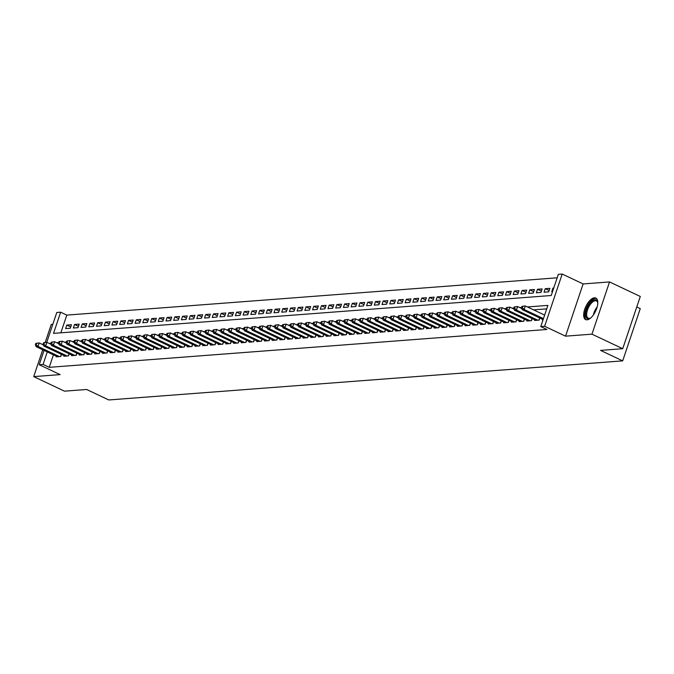 <?xml version="1.0" encoding="UTF-8"?>
<svg xmlns="http://www.w3.org/2000/svg" width="674" height="674" viewBox="0 0 674 674"><rect width="100%" height="100%" fill="white"/><g stroke="black" fill="none" stroke-linecap="round" stroke-linejoin="round"><path stroke-width="1.01" d="M594.434 297.798A11.921 5.417 -64.7 0 0 585.226 307.866A11.921 5.417 -64.7 0 0 585.63 319.577A11.921 5.417 -64.7 0 0 587.02 319.821A11.921 5.417 -64.7 0 0 596.229 309.745A11.921 5.417 -64.7 0 0 595.824 298.034A11.921 5.417 -64.7 0 0 594.434 297.798M46.742 342.358L56.793 312.492L60.652 312.197L53.524 333.369L551.222 295.515L558.342 274.343L562.2 274.048L544.626 326.275L540.767 326.57L547.895 305.398L527.422 306.956M583.12 283.939L565.537 336.166L591.966 334.161L622.725 348.702L640.3 296.476L609.54 281.934L583.12 283.939L562.2 274.048M636.761 306.982L640.258 308.641L622.683 360.868L108.784 399.952L86.643 389.479L64.46 391.164L33.7 376.614L60.129 374.609L39.21 364.718L44.046 350.37M52.825 324.27L51.275 324.388L45.192 342.476M557.179 277.806L66.802 315.103L60.652 312.197M591.966 334.161L609.54 281.934M42.74 349.755L33.7 376.614M542.477 319.223L542.258 319.864L543.042 319.805M534.76 319.813L534.541 320.445L539.175 320.099L539.882 317.993M527.043 320.394L526.832 321.035L531.457 320.681L532.165 318.583M519.325 320.984L519.115 321.624L523.74 321.271L524.448 319.173M511.608 321.565L511.398 322.206L516.023 321.86L516.731 319.754M503.899 322.155L503.68 322.795L508.306 322.442L509.013 320.344M496.182 322.745L495.963 323.385L500.597 323.031L501.304 320.925M488.465 323.326L488.246 323.967L492.879 323.621L493.587 321.515M480.747 323.916L480.528 324.556L485.162 324.202L485.87 322.105M473.03 324.506L472.811 325.146L477.445 324.792L478.152 322.686M465.313 325.087L465.102 325.727L469.727 325.382L470.435 323.276M457.595 325.677L457.385 326.317L462.01 325.963L462.718 323.865M449.878 326.267L449.668 326.907L454.293 326.553L455.001 324.447M442.169 326.848L441.95 327.488L446.584 327.143L447.283 325.037M434.452 327.438L434.233 328.078L438.867 327.724L439.574 325.626M426.735 328.027L426.516 328.668L431.149 328.314L431.857 326.208M419.017 328.609L418.798 329.249L423.432 328.904L424.14 326.797M411.3 329.198L411.089 329.839L415.715 329.485L416.422 327.387M403.583 329.788L403.372 330.428L407.997 330.075L408.705 327.968M395.865 330.37L395.655 331.01L400.28 330.656L400.988 328.558M388.148 330.959L387.938 331.6L392.563 331.246L393.271 329.148M380.439 331.549L380.22 332.189L384.854 331.835L385.553 329.729M372.722 332.13L372.503 332.771L377.137 332.417L377.844 330.319M365.005 332.72L364.786 333.36L369.419 333.007L370.127 330.909M357.287 333.31L357.068 333.95L361.702 333.596L362.41 331.49M349.57 333.891L349.359 334.531L353.985 334.178L354.692 332.08M341.853 334.481L341.642 335.121L346.267 334.767L346.975 332.67M334.136 335.071L333.925 335.711L338.55 335.357L339.258 333.251M326.418 335.652L326.208 336.292L330.833 335.938L331.541 333.841M318.709 336.242L318.49 336.882L323.124 336.528L323.832 334.43M310.992 336.832L310.773 337.472L315.407 337.118L316.114 335.012M303.275 337.413L303.056 338.053L307.689 337.699L308.397 335.601M295.557 338.003L295.338 338.643L299.972 338.289L300.68 336.191M287.84 338.592L287.63 339.224L292.255 338.879L292.963 336.773M280.123 339.174L279.912 339.814L284.538 339.46L285.245 337.362M272.406 339.763L272.195 340.404L276.82 340.05L277.528 337.952M264.697 340.353L264.478 340.985L269.103 340.64L269.811 338.533M256.979 340.934L256.76 341.575L261.394 341.221L262.102 339.123M249.262 341.524L249.043 342.165L253.677 341.811L254.384 339.713M241.545 342.114L241.326 342.746L245.959 342.4L246.667 340.294M233.827 342.695L233.608 343.336L238.242 342.982L238.95 340.884M226.11 343.285L225.9 343.925L230.525 343.572L231.233 341.474M218.393 343.866L218.182 344.507L222.808 344.161L223.515 342.055M210.676 344.456L210.465 345.096L215.09 344.743L215.798 342.645M202.967 345.046L202.748 345.686L207.381 345.332L208.081 343.226M195.249 345.627L195.03 346.267L199.664 345.922L200.372 343.816M187.532 346.217L187.313 346.857L191.947 346.503L192.654 344.406M179.815 346.807L179.596 347.447L184.229 347.093L184.937 344.987M172.097 347.388L171.887 348.028L176.512 347.683L177.22 345.577M164.38 347.978L164.17 348.618L168.795 348.264L169.503 346.166M156.663 348.568L156.452 349.208L161.078 348.854L161.785 346.748M148.946 349.149L148.735 349.789L153.36 349.444L154.068 347.337M141.237 349.739L141.018 350.379L145.651 350.025L146.359 347.927M133.519 350.328L133.3 350.969L137.934 350.615L138.642 348.509M125.802 350.91L125.583 351.55L130.217 351.196L130.924 349.098M118.085 351.499L117.866 352.14L122.5 351.786L123.207 349.688M110.368 352.089L110.157 352.729L114.782 352.376L115.49 350.269M102.65 352.671L102.44 353.311L107.065 352.957L107.773 350.859M94.933 353.26L94.722 353.901L99.348 353.547L100.055 351.449M87.224 353.85L87.005 354.49L91.63 354.136L92.338 352.03M79.507 354.431L79.288 355.072L83.921 354.718L84.629 352.62M71.789 355.021L71.57 355.661L76.204 355.308L76.912 353.21M64.072 355.611L63.853 356.251L68.487 355.897L69.195 353.791M70.719 326.915L66.827 325.07L71.461 324.725L70.273 328.255L65.639 328.6L66.827 325.07M78.437 326.326L74.544 324.489L79.178 324.135L77.99 327.665L73.356 328.019L74.544 324.489M86.154 325.744L82.262 323.899L86.887 323.545L85.699 327.075L81.074 327.429L82.262 323.899M93.871 325.154L89.979 323.309L94.604 322.964L93.416 326.494L88.791 326.839L89.979 323.309M101.589 324.565L97.696 322.728L102.322 322.374L101.134 325.904L96.508 326.258L97.696 322.728M109.298 323.983L105.405 322.138L110.039 321.784L108.851 325.315L104.226 325.668L105.405 322.138M117.015 323.394L113.122 321.557L117.756 321.203L116.568 324.733L111.935 325.079L113.122 321.557M124.732 322.804L120.84 320.967L125.474 320.613L124.286 324.143L119.652 324.497L120.84 320.967M132.449 322.223L128.557 320.377L133.191 320.024L132.003 323.554L127.369 323.908L128.557 320.377M140.167 321.633L136.274 319.796L140.9 319.442L139.72 322.972L135.086 323.318L136.274 319.796M147.884 321.043L143.992 319.206L148.617 318.853L147.429 322.383L142.804 322.736L143.992 319.206M155.601 320.462L151.709 318.617L156.334 318.263L155.146 321.793L150.521 322.147L151.709 318.617M163.319 319.872L159.426 318.035L164.052 317.681L162.864 321.212L158.238 321.557L159.426 318.035M171.028 319.282L167.135 317.446L171.769 317.092L170.581 320.622L165.947 320.976L167.135 317.446M178.745 318.701L174.852 316.856L179.486 316.502L178.298 320.032L173.665 320.386L174.852 316.856M186.462 318.111L182.57 316.274L187.203 315.921L186.016 319.451L181.382 319.796L182.57 316.274M194.179 317.521L190.287 315.685L194.921 315.331L193.733 318.861L189.099 319.215L190.287 315.685M201.897 316.94L198.004 315.095L202.63 314.741L201.442 318.271L196.816 318.625L198.004 315.095M209.614 316.35L205.722 314.514L210.347 314.16L209.159 317.69L204.534 318.035L205.722 314.514M217.331 315.761L213.439 313.924L218.064 313.57L216.876 317.1L212.251 317.454L213.439 313.924M225.04 315.179L221.156 313.334L225.782 312.989L224.594 316.51L219.968 316.864L221.156 313.334M232.757 314.589L228.865 312.753L233.499 312.399L232.311 315.929L227.677 316.283L228.865 312.753M240.475 314L236.582 312.163L241.216 311.809L240.028 315.339L235.394 315.693L236.582 312.163M248.192 313.418L244.3 311.573L248.933 311.228L247.746 314.75L243.112 315.103L244.3 311.573M255.909 312.829L252.017 310.992L256.651 310.638L255.463 314.168L250.829 314.522L252.017 310.992M263.627 312.247L259.734 310.402L264.36 310.048L263.172 313.579L258.546 313.932L259.734 310.402M271.344 311.658L267.452 309.813L272.077 309.467L270.889 312.989L266.264 313.343L267.452 309.813M279.061 311.068L275.169 309.231L279.794 308.877L278.606 312.407L273.981 312.761L275.169 309.231M286.77 310.487L282.886 308.641L287.512 308.288L286.324 311.818L281.698 312.172L282.886 308.641M294.487 309.897L290.595 308.052L295.229 307.706L294.041 311.228L289.407 311.582L290.595 308.052M302.205 309.307L298.312 307.47L302.946 307.117L301.758 310.647L297.124 311L298.312 307.47M309.922 308.726L306.03 306.881L310.663 306.527L309.476 310.057L304.842 310.411L306.03 306.881M317.639 308.136L313.747 306.291L318.381 305.945L317.193 309.467L312.559 309.821L313.747 306.291M325.357 307.546L321.464 305.71L326.09 305.356L324.902 308.886L320.276 309.24L321.464 305.71M333.074 306.965L329.182 305.12L333.807 304.766L332.619 308.296L327.994 308.65L329.182 305.12M340.791 306.375L336.899 304.53L341.524 304.185L340.336 307.715L335.711 308.06L336.899 304.53M348.5 305.785L344.608 303.949L349.242 303.595L348.054 307.125L343.428 307.479L344.608 303.949M356.217 305.204L352.325 303.359L356.959 303.005L355.771 306.535L351.137 306.889L352.325 303.359M363.935 304.614L360.042 302.769L364.676 302.424L363.488 305.954L358.854 306.299L360.042 302.769M371.652 304.025L367.76 302.188L372.393 301.834L371.206 305.364L366.572 305.718L367.76 302.188M379.369 303.443L375.477 301.598L380.102 301.244L378.923 304.774L374.289 305.128L375.477 301.598M387.087 302.853L383.194 301.008L387.82 300.663L386.632 304.193L382.006 304.538L383.194 301.008M394.804 302.264L390.912 300.427L395.537 300.073L394.349 303.603L389.724 303.957L390.912 300.427M402.513 301.682L398.629 299.837L403.254 299.483L402.066 303.014L397.441 303.367L398.629 299.837M410.23 301.093L406.338 299.256L410.972 298.902L409.784 302.432L405.15 302.778L406.338 299.256M417.947 300.503L414.055 298.666L418.689 298.312L417.501 301.842L412.867 302.196L414.055 298.666M425.665 299.922L421.772 298.077L426.406 297.723L425.218 301.253L420.584 301.607L421.772 298.077M433.382 299.332L429.49 297.495L434.123 297.141L432.935 300.671L428.302 301.017L429.49 297.495M441.099 298.742L437.207 296.905L441.832 296.552L440.644 300.082L436.019 300.436L437.207 296.905M448.817 298.161L444.924 296.316L449.55 295.962L448.362 299.492L443.736 299.846L444.924 296.316M456.534 297.571L452.642 295.734L457.267 295.381L456.079 298.911L451.454 299.256L452.642 295.734M464.243 296.981L460.359 295.145L464.984 294.791L463.796 298.321L459.171 298.675L460.359 295.145M471.96 296.4L468.068 294.555L472.701 294.201L471.514 297.731L466.88 298.085L468.068 294.555M479.677 295.81L475.785 293.974L480.419 293.62L479.231 297.15L474.597 297.495L475.785 293.974M487.395 295.22L483.502 293.384L488.136 293.03L486.948 296.56L482.314 296.914L483.502 293.384M495.112 294.639L491.22 292.794L495.853 292.44L494.665 295.97L490.032 296.324L491.22 292.794M502.829 294.049L498.937 292.213L503.562 291.859L502.374 295.389L497.749 295.734L498.937 292.213M510.547 293.46L506.654 291.623L511.28 291.269L510.092 294.799L505.466 295.153L506.654 291.623M518.264 292.878L514.372 291.033L518.997 290.688L517.809 294.209L513.184 294.563L514.372 291.033M525.973 292.289L522.08 290.452L526.714 290.098L525.526 293.628L520.901 293.982L522.08 290.452M533.69 291.699L529.798 289.862L534.431 289.508L533.244 293.038L528.61 293.392L529.798 289.862M541.407 291.117L537.515 289.272L542.149 288.927L540.961 292.449L536.327 292.802L537.515 289.272M549.125 290.528L545.232 288.691L549.866 288.337L548.678 291.867L544.044 292.221L545.232 288.691M66.802 315.103L60.837 332.813M553.733 288.042L552.95 288.101L551.762 291.631L552.545 291.572M53.44 354.81L49.227 367.33L546.917 329.476L540.767 326.57M546.724 308.861L533.572 309.863M56.355 356.192L56.136 356.832L60.77 356.479L61.477 354.381M565.537 336.166L544.626 326.275M49.227 367.33L43.069 364.423L39.21 364.718M622.725 348.702L600.542 350.396L622.683 360.868M50.98 343.192L50.011 343.807M47.281 351.904L43.069 364.423M521.668 307.395L519.705 307.538M513.95 307.976L511.996 308.128M506.241 308.566L504.278 308.717M498.524 309.155L496.561 309.299M490.807 309.737L488.844 309.888M483.089 310.326L481.126 310.478M475.372 310.916L473.409 311.059M467.655 311.498L465.692 311.649M459.938 312.087L457.975 312.239M452.22 312.669L450.266 312.82M444.511 313.258L442.548 313.41M436.794 313.848L434.831 314M429.077 314.429L427.114 314.581M421.36 315.019L419.397 315.171M413.642 315.609L411.679 315.752M405.925 316.19L403.962 316.342M398.208 316.78L396.253 316.932M390.499 317.37L388.536 317.513M382.781 317.951L380.818 318.103M375.064 318.541L373.101 318.692M367.347 319.131L365.384 319.274M359.63 319.712L357.667 319.864M351.912 320.302L349.949 320.453M344.195 320.891L342.232 321.035M336.478 321.473L334.523 321.624M328.769 322.062L326.806 322.214M321.051 322.652L319.088 322.795M313.334 323.234L311.371 323.385M305.617 323.823L303.654 323.975M297.9 324.413L295.937 324.556M290.182 324.994L288.219 325.146M282.465 325.584L280.502 325.736M274.748 326.174L272.793 326.317M267.039 326.755L265.076 326.907M259.322 327.345L257.358 327.497M251.604 327.935L249.641 328.078M243.887 328.516L241.924 328.668M236.17 329.106L234.207 329.257M228.452 329.696L226.489 329.839M220.735 330.277L218.78 330.428M213.026 330.867L211.063 331.018M205.309 331.456L203.346 331.6M197.592 332.038L195.629 332.189M189.874 332.627L187.911 332.779M182.157 333.217L180.194 333.36M174.44 333.798L172.477 333.95M166.722 334.388L164.759 334.54M159.005 334.97L157.05 335.121M151.296 335.559L149.333 335.711M143.579 336.149L141.616 336.301M135.862 336.73L133.899 336.882M128.144 337.32L126.181 337.472M120.427 337.91L118.464 338.053M112.71 338.491L110.747 338.643M104.992 339.081L103.029 339.233M97.275 339.671L95.32 339.814M89.566 340.252L87.603 340.404M81.849 340.842L79.886 340.993M74.132 341.432L72.169 341.575M66.414 342.013L64.451 342.165M58.697 342.603L56.734 342.754M51.325 342.165L54.636 341.76L53.448 345.29L51.519 345.433L50.853 343.572L51.62 343.513L52.1 342.106L51.325 342.165L50.853 343.572L50.196 343.251M553.607 288.413L552.95 288.101M35.899 343.336L35.419 344.751L36.194 344.692L36.666 343.277L35.899 343.336L39.202 342.931L38.014 346.461L59.422 356.588M36.194 344.692L38.014 346.461L36.084 346.604L57.492 356.731M36.666 343.277L39.202 342.931L43.406 344.919M35.419 344.751L36.084 346.604M590.769 317.901A10.312 4.693 115.3 0 1 590.079 318.313A10.312 4.693 115.3 0 1 585.596 314.379A10.312 4.693 115.3 0 1 591.09 301.944A10.312 4.693 115.3 0 1 597.661 302.281A10.312 4.693 115.3 0 1 597.787 303.073M597.737 302.702A9.546 4.339 -64.7 0 0 596.406 300.933A9.546 4.339 -64.7 0 0 590.281 304.513A9.546 4.339 -64.7 0 0 586.666 314.295A9.546 4.339 -64.7 0 0 588.242 318.195A9.546 4.339 -64.7 0 0 590.458 318.103M596.423 298.439A11.846 5.384 -64.7 0 0 588.95 303.325A11.846 5.384 -64.7 0 0 584.687 315.137A11.846 5.384 -64.7 0 0 586.321 319.796M43.608 342.746L43.136 344.161L43.911 344.102L44.383 342.687L43.608 342.746L46.919 342.341L45.731 345.872L67.139 355.998M43.911 344.102L45.731 345.872L43.802 346.023L65.21 356.142M44.383 342.687L46.919 342.341L51.123 344.338M43.136 344.161L43.802 346.023M51.62 343.513L53.448 345.29L74.848 355.409M72.918 355.56L51.519 345.433M52.1 342.106L54.636 341.76L58.84 343.748M59.042 341.575L58.571 342.99L59.337 342.931L59.818 341.516L59.042 341.575L62.353 341.17L61.165 344.7L82.565 354.827M59.337 342.931L61.165 344.7L59.236 344.844L80.636 354.971M59.818 341.516L62.353 341.17L66.558 343.159M58.571 342.99L59.236 344.844M66.76 340.985L66.288 342.4L67.055 342.341L67.535 340.926L66.76 340.985L70.062 340.581L68.874 344.111L90.282 354.238M67.055 342.341L68.874 344.111L66.945 344.262L88.353 354.381M67.535 340.926L70.062 340.581L74.275 342.577M66.288 342.4L66.945 344.262M74.477 340.404L73.997 341.811L74.772 341.752L75.244 340.345L74.477 340.404L77.78 339.999L76.592 343.529L98 353.648M74.772 341.752L76.592 343.529L74.662 343.673L96.07 353.799M75.244 340.345L77.78 339.999L81.992 341.988M73.997 341.811L74.662 343.673M82.194 339.814L81.714 341.229L82.489 341.17L82.961 339.755L82.194 339.814L85.497 339.41L84.309 342.94L105.717 353.066M82.489 341.17L84.309 342.94L82.38 343.083L103.788 353.21M82.961 339.755L85.497 339.41L89.701 341.398M81.714 341.229L82.38 343.083M89.912 339.224L89.431 340.64L90.206 340.581L90.678 339.174L89.912 339.224L93.214 338.82L92.026 342.35L113.434 352.477M90.206 340.581L92.026 342.35L90.097 342.502L111.505 352.62M90.678 339.174L93.214 338.82L97.418 340.817M89.431 340.64L90.097 342.502M97.62 338.643L97.149 340.05L97.924 339.991L98.396 338.584L97.62 338.643L100.931 338.238L99.744 341.769L121.152 351.887M97.924 339.991L99.744 341.769L97.814 341.912L119.222 352.039M98.396 338.584L100.931 338.238L105.136 340.227M97.149 340.05L97.814 341.912M105.338 338.053L104.866 339.469L105.641 339.41L106.113 337.994L105.338 338.053L108.649 337.649L107.461 341.179L128.869 351.306M105.641 339.41L107.461 341.179L105.532 341.322L126.939 351.449M106.113 337.994L108.649 337.649L112.853 339.637M104.866 339.469L105.532 341.322M113.055 337.463L112.583 338.879L113.35 338.82L113.83 337.413L113.055 337.463L116.366 337.059L115.178 340.589L136.578 350.716M113.35 338.82L115.178 340.589L113.249 340.741L134.648 350.859M113.83 337.413L116.366 337.059L120.57 339.056M112.583 338.879L113.249 340.741M120.772 336.882L120.301 338.289L121.067 338.23L121.547 336.823L120.772 336.882L124.075 336.478L122.895 340.008L144.295 350.126M121.067 338.23L122.895 340.008L120.966 340.151L142.366 350.278M121.547 336.823L124.075 336.478L128.287 338.466M120.301 338.289L120.966 340.151M128.49 336.292L128.018 337.708L128.785 337.649L129.265 336.233L128.49 336.292L131.792 335.888L130.604 339.418L152.012 349.545M128.785 337.649L130.604 339.418L128.675 339.561L150.083 349.688M129.265 336.233L131.792 335.888L136.005 337.876M128.018 337.708L128.675 339.561M136.207 335.711L135.727 337.118L136.502 337.059L136.974 335.652L136.207 335.711L139.51 335.298L138.322 338.828L159.73 348.955M136.502 337.059L138.322 338.828L136.392 338.98L157.8 349.098M136.974 335.652L139.51 335.298L143.722 337.295M135.727 337.118L136.392 338.98M143.924 335.121L143.444 336.528L144.219 336.469L144.691 335.062L143.924 335.121L147.227 334.717L146.039 338.247L167.447 348.365M144.219 336.469L146.039 338.247L144.11 338.39L165.518 348.517M144.691 335.062L147.227 334.717L151.431 336.705M143.444 336.528L144.11 338.39M151.642 334.531L151.161 335.947L151.936 335.888L152.408 334.473L151.642 334.531L154.944 334.127L153.756 337.657L175.164 347.784M151.936 335.888L153.756 337.657L151.827 337.8L173.235 347.927M152.408 334.473L154.944 334.127L159.148 336.115M151.161 335.947L151.827 337.8M159.35 333.95L158.879 335.357L159.654 335.298L160.126 333.891L159.35 333.95L162.661 333.537L161.474 337.067L182.881 347.194M159.654 335.298L161.474 337.067L159.544 337.219L180.952 347.337M160.126 333.891L162.661 333.537L166.866 335.534M158.879 335.357L159.544 337.219M167.068 333.36L166.596 334.767L167.371 334.708L167.843 333.301L167.068 333.36L170.379 332.956L169.191 336.486L190.599 346.604M167.371 334.708L169.191 336.486L167.262 336.629L188.669 346.756M167.843 333.301L170.379 332.956L174.583 334.944M166.596 334.767L167.262 336.629M174.785 332.771L174.313 334.186L175.08 334.127L175.56 332.712L174.785 332.771L178.096 332.366L176.908 335.896L198.308 346.023M175.08 334.127L176.908 335.896L174.979 336.04L196.378 346.166M175.56 332.712L178.096 332.366L182.3 334.355M174.313 334.186L174.979 336.04M182.502 332.189L182.031 333.596L182.797 333.537L183.277 332.13L182.502 332.189L185.805 331.785L184.617 335.307L206.025 345.433M182.797 333.537L184.617 335.307L182.696 335.458L204.096 345.585M183.277 332.13L185.805 331.785L190.017 333.773M182.031 333.596L182.696 335.458M190.22 331.6L189.748 333.007L190.515 332.956L190.995 331.541L190.22 331.6L193.522 331.195L192.334 334.725L213.742 344.844M190.515 332.956L192.334 334.725L190.405 334.868L211.813 344.995M190.995 331.541L193.522 331.195L197.735 333.183M189.748 333.007L190.405 334.868M197.937 331.01L197.457 332.425L198.232 332.366L198.704 330.951L197.937 331.01L201.24 330.605L200.052 334.136L221.46 344.262M198.232 332.366L200.052 334.136L198.122 334.279L219.53 344.406M198.704 330.951L201.24 330.605L205.452 332.594M197.457 332.425L198.122 334.279M205.654 330.428L205.174 331.835L205.949 331.776L206.421 330.37L205.654 330.428L208.957 330.024L207.769 333.546L229.177 343.673M205.949 331.776L207.769 333.546L205.84 333.697L227.248 343.824M206.421 330.37L208.957 330.024L213.161 332.012M205.174 331.835L205.84 333.697M213.372 329.839L212.891 331.246L213.666 331.195L214.138 329.78L213.372 329.839L216.674 329.434L215.486 332.964L236.894 343.083M213.666 331.195L215.486 332.964L213.557 333.108L234.965 343.234M214.138 329.78L216.674 329.434L220.878 331.423M212.891 331.246L213.557 333.108M221.08 329.249L220.609 330.664L221.384 330.605L221.856 329.19L221.08 329.249L224.391 328.845L223.204 332.375L244.611 342.502M221.384 330.605L223.204 332.375L221.274 332.526L242.682 342.645M221.856 329.19L224.391 328.845L228.596 330.833M220.609 330.664L221.274 332.526M228.798 328.668L228.326 330.075L229.093 330.016L229.573 328.609L228.798 328.668L232.109 328.263L230.921 331.785L252.32 341.912M229.093 330.016L230.921 331.785L228.992 331.937L250.399 342.063M229.573 328.609L232.109 328.263L236.313 330.252M228.326 330.075L228.992 331.937M236.515 328.078L236.043 329.493L236.81 329.434L237.29 328.019L236.515 328.078L239.826 327.674L238.638 331.204L260.038 341.33M236.81 329.434L238.638 331.204L236.709 331.347L258.108 341.474M237.29 328.019L239.826 327.674L244.03 329.662M236.043 329.493L236.709 331.347M244.232 327.488L243.761 328.904L244.527 328.845L245.007 327.429L244.232 327.488L247.535 327.084L246.347 330.614L267.755 340.741M244.527 328.845L246.347 330.614L244.418 330.766L265.826 340.884M245.007 327.429L247.535 327.084L251.747 329.072M243.761 328.904L244.418 330.766M251.95 326.907L251.478 328.314L252.244 328.255L252.716 326.848L251.95 326.907L255.252 326.502L254.064 330.024L275.472 340.151M252.244 328.255L254.064 330.024L252.135 330.176L273.543 340.303M252.716 326.848L255.252 326.502L259.465 328.491M251.478 328.314L252.135 330.176M259.667 326.317L259.187 327.733L259.962 327.674L260.434 326.258L259.667 326.317L262.97 325.913L261.782 329.443L283.19 339.57M259.962 327.674L261.782 329.443L259.852 329.586L281.26 339.713M260.434 326.258L262.97 325.913L267.174 327.901M259.187 327.733L259.852 329.586M267.384 325.727L266.904 327.143L267.679 327.084L268.151 325.668L267.384 325.727L270.687 325.323L269.499 328.853L290.907 338.98M267.679 327.084L269.499 328.853L267.57 329.005L288.978 339.123M268.151 325.668L270.687 325.323L274.891 327.311M266.904 327.143L267.57 329.005M275.102 325.146L274.621 326.553L275.396 326.494L275.868 325.087L275.102 325.146L278.404 324.742L277.216 328.263L298.624 338.39M275.396 326.494L277.216 328.263L275.287 328.415L296.695 338.542M275.868 325.087L278.404 324.742L282.608 326.73M274.621 326.553L275.287 328.415M282.81 324.556L282.339 325.972L283.114 325.913L283.586 324.497L282.81 324.556L286.121 324.152L284.933 327.682L306.341 337.809M283.114 325.913L284.933 327.682L283.004 327.825L304.412 337.952M283.586 324.497L286.121 324.152L290.326 326.14M282.339 325.972L283.004 327.825M290.528 323.967L290.056 325.382L290.823 325.323L291.303 323.908L290.528 323.967L293.839 323.562L292.651 327.092L314.05 337.219M290.823 325.323L292.651 327.092L290.721 327.244L312.121 337.362M291.303 323.908L293.839 323.562L298.043 325.55M290.056 325.382L290.721 327.244M298.245 323.385L297.773 324.792L298.54 324.733L299.02 323.326L298.245 323.385L301.556 322.981L300.368 326.511L321.768 336.629M298.54 324.733L300.368 326.511L298.439 326.654L319.838 336.781M299.02 323.326L301.556 322.981L305.76 324.969M297.773 324.792L298.439 326.654M305.962 322.795L305.491 324.211L306.257 324.152L306.737 322.736L305.962 322.795L309.265 322.391L308.077 325.921L329.485 336.048M306.257 324.152L308.077 325.921L306.148 326.064L327.556 336.191M306.737 322.736L309.265 322.391L313.477 324.379M305.491 324.211L306.148 326.064M313.68 322.206L313.199 323.621L313.974 323.562L314.446 322.147L313.68 322.206L316.982 321.801L315.794 325.331L337.202 335.458M313.974 323.562L315.794 325.331L313.865 325.483L335.273 335.601M314.446 322.147L316.982 321.801L321.195 323.798M313.199 323.621L313.865 325.483M321.397 321.624L320.917 323.031L321.692 322.972L322.164 321.565L321.397 321.624L324.7 321.22L323.512 324.75L344.919 334.868M321.692 322.972L323.512 324.75L321.582 324.893L342.99 335.02M322.164 321.565L324.7 321.22L328.904 323.208M320.917 323.031L321.582 324.893M329.114 321.035L328.634 322.45L329.409 322.391L329.881 320.976L329.114 321.035L332.417 320.63L331.229 324.16L352.637 334.287M329.409 322.391L331.229 324.16L329.3 324.304L350.707 334.43M329.881 320.976L332.417 320.63L336.621 322.619M328.634 322.45L329.3 324.304M336.823 320.445L336.351 321.86L337.126 321.801L337.598 320.386L336.823 320.445L340.134 320.04L338.946 323.571L360.354 333.697M337.126 321.801L338.946 323.571L337.017 323.722L358.425 333.841M337.598 320.386L340.134 320.04L344.338 322.037M336.351 321.86L337.017 323.722M344.54 319.864L344.069 321.271L344.844 321.212L345.315 319.805L344.54 319.864L347.851 319.459L346.663 322.989L368.071 333.108M344.844 321.212L346.663 322.989L344.734 323.132L366.142 333.259M345.315 319.805L347.851 319.459L352.055 321.447M344.069 321.271L344.734 323.132M352.258 319.274L351.786 320.689L352.553 320.63L353.033 319.215L352.258 319.274L355.569 318.869L354.381 322.399L375.78 332.526M352.553 320.63L354.381 322.399L352.451 322.543L373.851 332.67M353.033 319.215L355.569 318.869L359.773 320.858M351.786 320.689L352.451 322.543M359.975 318.684L359.503 320.099L360.27 320.04L360.75 318.625L359.975 318.684L363.278 318.28L362.098 321.81L383.498 331.937M360.27 320.04L362.098 321.81L360.169 321.961L381.568 332.08M360.75 318.625L363.278 318.28L367.49 320.276M359.503 320.099L360.169 321.961M367.692 318.103L367.22 319.51L367.987 319.451L368.467 318.044L367.692 318.103L370.995 317.698L369.807 321.228L391.215 331.347M367.987 319.451L369.807 321.228L367.878 321.372L389.286 331.498M368.467 318.044L370.995 317.698L375.207 319.687M367.22 319.51L367.878 321.372M375.41 317.513L374.929 318.928L375.704 318.869L376.176 317.454L375.41 317.513L378.712 317.109L377.524 320.639L398.932 330.766M375.704 318.869L377.524 320.639L375.595 320.782L397.003 330.909M376.176 317.454L378.712 317.109L382.925 319.097M374.929 318.928L375.595 320.782M383.127 316.923L382.647 318.339L383.422 318.28L383.894 316.873L383.127 316.923L386.429 316.519L385.242 320.049L406.649 330.176M383.422 318.28L385.242 320.049L383.312 320.201L404.72 330.319M383.894 316.873L386.429 316.519L390.634 318.516M382.647 318.339L383.312 320.201M390.844 316.342L390.364 317.749L391.139 317.69L391.611 316.283L390.844 316.342L394.147 315.938L392.959 319.468L414.367 329.586M391.139 317.69L392.959 319.468L391.03 319.611L412.437 329.738M391.611 316.283L394.147 315.938L398.351 317.926M390.364 317.749L391.03 319.611M398.553 315.752L398.081 317.168L398.856 317.109L399.328 315.693L398.553 315.752L401.864 315.348L400.676 318.878L422.084 329.005M398.856 317.109L400.676 318.878L398.747 319.021L420.155 329.148M399.328 315.693L401.864 315.348L406.068 317.336M398.081 317.168L398.747 319.021M406.27 315.171L405.799 316.578L406.574 316.519L407.045 315.112L406.27 315.171L409.581 314.758L408.393 318.288L429.793 328.415M406.574 316.519L408.393 318.288L406.464 318.44L427.872 328.558M407.045 315.112L409.581 314.758L413.785 316.755M405.799 316.578L406.464 318.44M413.988 314.581L413.516 315.988L414.283 315.929L414.763 314.522L413.988 314.581L417.299 314.177L416.111 317.707L437.51 327.825M414.283 315.929L416.111 317.707L414.181 317.85L435.581 327.977M414.763 314.522L417.299 314.177L421.503 316.165M413.516 315.988L414.181 317.85M421.705 313.991L421.233 315.407L422 315.348L422.48 313.932L421.705 313.991L425.008 313.587L423.82 317.117L445.228 327.244M422 315.348L423.82 317.117L421.899 317.26L443.298 327.387M422.48 313.932L425.008 313.587L429.22 315.575M421.233 315.407L421.899 317.26M429.422 313.41L428.95 314.817L429.717 314.758L430.189 313.351L429.422 313.41L432.725 312.997L431.537 316.527L452.945 326.654M429.717 314.758L431.537 316.527L429.608 316.679L451.016 326.797M430.189 313.351L432.725 312.997L436.937 314.994M428.95 314.817L429.608 316.679M437.14 312.82L436.659 314.227L437.434 314.168L437.906 312.761L437.14 312.82L440.442 312.416L439.254 315.946L460.662 326.064M437.434 314.168L439.254 315.946L437.325 316.089L458.733 326.216M437.906 312.761L440.442 312.416L444.655 314.404M436.659 314.227L437.325 316.089M444.857 312.231L444.377 313.646L445.152 313.587L445.624 312.172L444.857 312.231L448.159 311.826L446.972 315.356L468.379 325.483M445.152 313.587L446.972 315.356L445.042 315.499L466.45 325.626M445.624 312.172L448.159 311.826L452.364 313.814M444.377 313.646L445.042 315.499M452.574 311.649L452.094 313.056L452.869 312.997L453.341 311.59L452.574 311.649L455.877 311.236L454.689 314.766L476.097 324.893M452.869 312.997L454.689 314.766L452.76 314.918L474.167 325.045M453.341 311.59L455.877 311.236L460.081 313.233M452.094 313.056L452.76 314.918M460.283 311.059L459.811 312.466L460.586 312.407L461.058 311L460.283 311.059L463.594 310.655L462.406 314.185L483.814 324.304M460.586 312.407L462.406 314.185L460.477 314.328L481.885 324.455M461.058 311L463.594 310.655L467.798 312.643M459.811 312.466L460.477 314.328M468 310.47L467.529 311.885L468.295 311.826L468.775 310.411L468 310.47L471.311 310.065L470.123 313.595L491.523 323.722M468.295 311.826L470.123 313.595L468.194 313.739L489.594 323.865M468.775 310.411L471.311 310.065L475.515 312.054M467.529 311.885L468.194 313.739M475.718 309.888L475.246 311.295L476.012 311.236L476.493 309.829L475.718 309.888L479.029 309.484L477.841 313.006L499.24 323.132M476.012 311.236L477.841 313.006L475.911 313.157L497.311 323.284M476.493 309.829L479.029 309.484L483.233 311.472M475.246 311.295L475.911 313.157M483.435 309.299L482.963 310.706L483.73 310.655L484.21 309.24L483.435 309.299L486.738 308.894L485.55 312.424L506.958 322.543M483.73 310.655L485.55 312.424L483.62 312.567L505.028 322.694M484.21 309.24L486.738 308.894L490.95 310.882M482.963 310.706L483.62 312.567M491.152 308.709L490.672 310.124L491.447 310.065L491.919 308.65L491.152 308.709L494.455 308.304L493.267 311.835L514.675 321.961M491.447 310.065L493.267 311.835L491.338 311.978L512.745 322.105M491.919 308.65L494.455 308.304L498.667 310.293M490.672 310.124L491.338 311.978M498.87 308.128L498.389 309.534L499.164 309.476L499.636 308.069L498.87 308.128L502.172 307.723L500.984 311.245L522.392 321.372M499.164 309.476L500.984 311.245L499.055 311.396L520.463 321.523M499.636 308.069L502.172 307.723L506.376 309.711M498.389 309.534L499.055 311.396M506.587 307.538L506.107 308.945L506.882 308.894L507.354 307.479L506.587 307.538L509.889 307.133L508.701 310.663L530.109 320.782M506.882 308.894L508.701 310.663L506.772 310.807L528.18 320.934M507.354 307.479L509.889 307.133L514.094 309.122M506.107 308.945L506.772 310.807M514.296 306.948L513.824 308.363L514.599 308.304L515.071 306.889L514.296 306.948L517.607 306.544L516.419 310.074L537.827 320.201M514.599 308.304L516.419 310.074L514.489 310.225L535.897 320.344M515.071 306.889L517.607 306.544L521.811 308.532M513.824 308.363L514.489 310.225M522.013 306.367L521.541 307.774L522.316 307.715L522.788 306.308L522.013 306.367L525.324 305.962L524.136 309.484L543.446 318.617M522.316 307.715L524.136 309.484L522.207 309.636L543.134 319.535M522.788 306.308L525.324 305.962L544.634 315.095M521.541 307.774L522.207 309.636M60.593 356.495L61.326 354.313M593.356 314.994A9.546 4.339 115.3 0 1 597.172 306.914M596.178 309.863A9.234 4.196 -64.7 0 0 594.999 312.357M68.31 355.906L69.043 353.724M76.019 355.324L76.76 353.134M83.736 354.735L84.477 352.553M91.453 354.145L92.195 351.963M99.171 353.564L99.904 351.373M106.888 352.974L107.621 350.792M114.605 352.384L115.338 350.202M122.323 351.803L123.056 349.612M130.04 351.213L130.773 349.031M137.749 350.623L138.49 348.441M145.466 350.042L146.207 347.851M153.183 349.452L153.916 347.27M160.901 348.862L161.634 346.68M168.618 348.281L169.351 346.091M176.335 347.691L177.068 345.509M184.053 347.11L184.786 344.919M191.761 346.52L192.503 344.33M199.479 345.931L200.22 343.748M207.196 345.349L207.937 343.159M214.913 344.759L215.646 342.569M222.631 344.17L223.364 341.988M230.348 343.588L231.081 341.398M238.065 342.999L238.798 340.808M245.783 342.409L246.516 340.227M253.491 341.828L254.233 339.637M261.209 341.238L261.95 339.047M268.926 340.648L269.667 338.466M276.643 340.067L277.376 337.876M284.361 339.477L285.094 337.286M292.078 338.887L292.811 336.705M299.795 338.306L300.528 336.115M307.512 337.716L308.245 335.526M315.221 337.126L315.963 334.944M322.939 336.545L323.68 334.355M330.656 335.955L331.389 333.765M338.373 335.366L339.106 333.183M346.091 334.784L346.824 332.594M353.808 334.194L354.541 332.012M361.525 333.605L362.258 331.423M369.242 333.023L369.975 330.833M376.951 332.434L377.693 330.252M384.669 331.844L385.41 329.662M392.386 331.263L393.119 329.072M400.103 330.673L400.836 328.491M407.821 330.083L408.554 327.901M415.538 329.502L416.271 327.311M423.255 328.912L423.988 326.73M430.964 328.322L431.705 326.14M438.681 327.741L439.423 325.55M446.399 327.151L447.14 324.969M454.116 326.561L454.849 324.379M461.833 325.98L462.566 323.79M469.551 325.39L470.284 323.208M477.268 324.809L478.001 322.619M484.985 324.219L485.718 322.029M492.694 323.63L493.435 321.447M500.411 323.048L501.153 320.858M508.129 322.458L508.87 320.268M515.846 321.869L516.579 319.687M523.563 321.287L524.296 319.097M531.281 320.698L532.013 318.507M538.998 320.108L539.731 317.926"/></g></svg>
